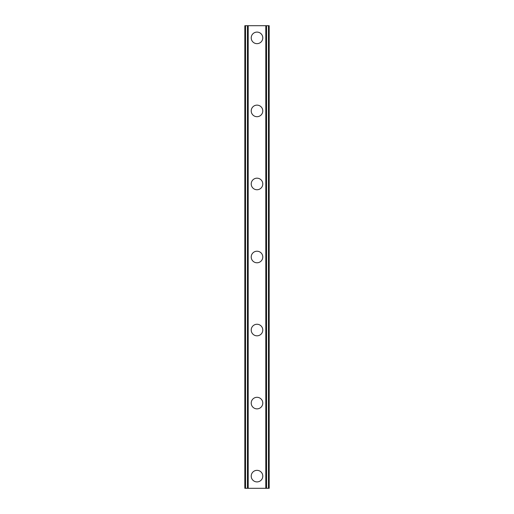 <?xml version="1.0" encoding="UTF-8"?>
<svg xmlns="http://www.w3.org/2000/svg" width="514" height="514" viewBox="0 0 514 514"><rect width="100%" height="100%" fill="white"/><g stroke="black" fill="none" stroke-linecap="round" stroke-linejoin="round"><path stroke-width="0.77" d="M251.217 476.125A5.782 5.782 0 0 1 257 470.342A5.782 5.782 0 0 1 262.782 476.125A5.782 5.782 0 0 1 257 481.907A5.782 5.782 0 0 1 251.217 476.125M251.217 403.085A5.782 5.782 0 0 1 257 397.303A5.782 5.782 0 0 1 262.782 403.085A5.782 5.782 0 0 1 257 408.868A5.782 5.782 0 0 1 251.217 403.085M251.217 330.039A5.782 5.782 0 0 1 257 324.257A5.782 5.782 0 0 1 262.782 330.039A5.782 5.782 0 0 1 257 335.822A5.782 5.782 0 0 1 251.217 330.039M251.217 257A5.782 5.782 0 0 1 257 251.217A5.782 5.782 0 0 1 262.782 257A5.782 5.782 0 0 1 257 262.782A5.782 5.782 0 0 1 251.217 257M251.217 183.961A5.782 5.782 0 0 1 257 178.178A5.782 5.782 0 0 1 262.782 183.961A5.782 5.782 0 0 1 257 189.743A5.782 5.782 0 0 1 251.217 183.961M251.217 110.915A5.782 5.782 0 0 1 257 105.132A5.782 5.782 0 0 1 262.782 110.915A5.782 5.782 0 0 1 257 116.697A5.782 5.782 0 0 1 251.217 110.915M251.217 37.875A5.782 5.782 0 0 1 257 32.093A5.782 5.782 0 0 1 262.782 37.875A5.782 5.782 0 0 1 257 43.658A5.782 5.782 0 0 1 251.217 37.875M268.995 25.7L244.825 25.7L244.825 488.3L269.175 488.3L269.175 25.7L268.995 488.3M247.446 25.7L247.446 488.3M247.709 25.7L247.709 488.3M248.198 25.7L248.198 488.3M265.802 25.7L265.802 488.3M266.291 25.7L266.291 488.3M266.554 25.7L266.554 488.3M245.005 25.7L245.005 488.3M245.217 25.7L245.217 488.3M245.531 25.7L245.531 488.3M268.469 25.7L268.469 488.3M268.783 25.7L268.783 488.3"/></g></svg>
